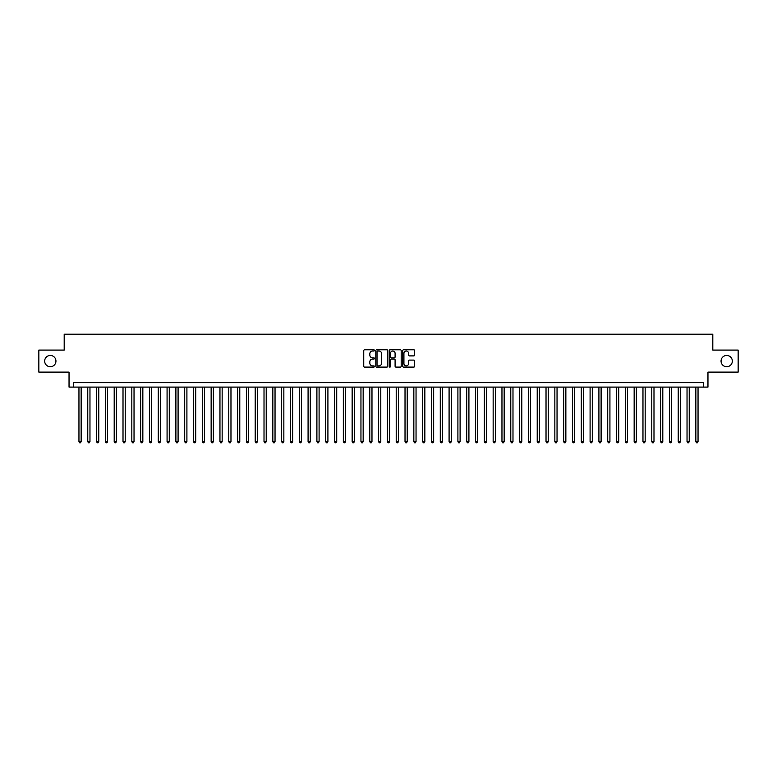 <?xml version="1.0" encoding="UTF-8"?>
<svg xmlns="http://www.w3.org/2000/svg" width="777" height="777" viewBox="0 0 777 777"><rect width="100%" height="100%" fill="white"/><g stroke="black" fill="none" stroke-linecap="round" stroke-linejoin="round"><path stroke-width="1.17" d="M374.397 350.408A0.602 0.602 0 0 0 373.795 349.796L364.607 349.796A0.864 0.864 0 0 0 363.743 350.66L363.743 366.229A0.864 0.864 0 0 0 364.607 367.103L373.795 367.103A0.602 0.602 0 0 0 374.397 366.491A0.602 0.602 0 0 0 373.795 365.889L372.601 365.889A2.768 2.768 0 0 1 369.833 363.121L369.833 361.82A2.768 2.768 0 0 1 372.601 359.052L373.795 359.052A0.602 0.602 0 0 0 374.397 358.45A0.602 0.602 0 0 0 373.795 357.847L372.601 357.847A2.768 2.768 0 0 1 369.833 355.079L369.833 353.778A2.768 2.768 0 0 1 372.601 351.01L373.795 351.01A0.602 0.602 0 0 0 374.397 350.408M721.056 361.091A5.643 5.643 0 0 0 726.689 366.734A5.643 5.643 0 0 0 732.332 361.091A5.643 5.643 0 0 0 726.689 355.448A5.643 5.643 0 0 0 721.056 361.091M44.668 361.091A5.643 5.643 0 0 0 50.311 366.734A5.643 5.643 0 0 0 55.944 361.091A5.643 5.643 0 0 0 50.311 355.448A5.643 5.643 0 0 0 44.668 361.091M413.782 355.895A0.864 0.864 0 0 0 414.646 355.031L414.646 350.66A0.864 0.864 0 0 0 413.782 349.796L403.574 349.796A0.864 0.864 0 0 0 402.709 350.66L402.709 366.229A0.864 0.864 0 0 0 403.574 367.103L413.782 367.103A0.864 0.864 0 0 0 414.646 366.229L414.646 360.955A0.864 0.864 0 0 0 413.782 360.091L409.411 360.091A0.864 0.864 0 0 0 408.547 360.955L408.547 363.578A2.312 2.312 0 0 1 406.235 365.889A2.312 2.312 0 0 1 403.923 363.578L403.923 353.321A2.312 2.312 0 0 1 406.235 351.01A2.312 2.312 0 0 1 408.547 353.321L408.547 355.031A0.864 0.864 0 0 0 409.411 355.895L413.782 355.895M703.564 387.092L707.964 387.092L707.964 372.105L738.15 372.105L738.15 350.077L712.81 350.077L712.81 334.217L64.19 334.217L64.19 350.077L38.85 350.077L38.85 372.105L69.036 372.105L69.036 387.092L703.564 387.092L703.564 382.682L73.436 382.682L73.436 387.092M387.742 350.66A0.864 0.864 0 0 0 386.878 349.796L376.67 349.796A0.864 0.864 0 0 0 375.806 350.66L375.806 366.229A0.864 0.864 0 0 0 376.67 367.103L386.878 367.103A0.864 0.864 0 0 0 387.742 366.229L387.742 350.66M390.122 349.796L400.33 349.796A0.864 0.864 0 0 1 401.194 350.66L401.194 366.229A0.864 0.864 0 0 1 400.33 367.103L395.959 367.103A0.864 0.864 0 0 1 395.095 366.229L395.095 359.916A0.864 0.864 0 0 0 394.23 359.052L391.336 359.052A0.864 0.864 0 0 0 390.472 359.916L390.472 366.491A0.602 0.602 0 0 1 389.86 367.103A0.602 0.602 0 0 1 389.258 366.491L389.258 350.66A0.864 0.864 0 0 1 390.122 349.796M377.622 351.01A0.602 0.602 0 0 0 377.02 351.612L377.02 365.277A0.602 0.602 0 0 0 377.622 365.889L378.875 365.889A2.768 2.768 0 0 0 381.643 363.121L381.643 353.778A2.768 2.768 0 0 0 378.875 351.01L377.622 351.01M395.095 353.37A2.312 2.312 0 0 0 392.783 351.049A2.312 2.312 0 0 0 390.472 353.37L390.472 356.973A0.864 0.864 0 0 0 391.336 357.847L394.23 357.847A0.864 0.864 0 0 0 395.095 356.973L395.095 353.37M78.953 387.092L78.953 441.637L81.148 441.637L81.148 387.092M81.148 441.637L80.487 442.783L79.613 442.783L78.953 441.637M87.762 387.092L87.762 441.637L89.967 441.637L89.967 387.092M89.967 441.637L89.306 442.783L88.423 442.783L87.762 441.637M96.571 387.092L96.571 441.637L98.776 441.637L98.776 387.092M98.776 441.637L98.116 442.783L97.232 442.783L96.571 441.637M105.39 387.092L105.39 441.637L107.595 441.637L107.595 387.092M107.595 441.637L106.925 442.783L106.051 442.783L105.39 441.637M114.2 387.092L114.2 441.637L116.404 441.637L116.404 387.092M116.404 441.637L115.744 442.783L114.86 442.783L114.2 441.637M123.009 387.092L123.009 441.637L125.214 441.637L125.214 387.092M125.214 441.637L124.553 442.783L123.669 442.783L123.009 441.637M131.828 387.092L131.828 441.637L134.032 441.637L134.032 387.092M134.032 441.637L133.372 442.783L132.488 442.783L131.828 441.637M140.637 387.092L140.637 441.637L142.842 441.637L142.842 387.092M142.842 441.637L142.181 442.783L141.297 442.783L140.637 441.637M149.456 387.092L149.456 441.637L151.651 441.637L151.651 387.092M151.651 441.637L150.991 442.783L150.116 442.783L149.456 441.637M158.265 387.092L158.265 441.637L160.47 441.637L160.47 387.092M160.47 441.637L159.809 442.783L158.926 442.783L158.265 441.637M167.074 387.092L167.074 441.637L169.279 441.637L169.279 387.092M169.279 441.637L168.619 442.783L167.735 442.783L167.074 441.637M175.893 387.092L175.893 441.637L178.088 441.637L178.088 387.092M178.088 441.637L177.428 442.783L176.554 442.783L175.893 441.637M184.703 387.092L184.703 441.637L186.907 441.637L186.907 387.092M186.907 441.637L186.247 442.783L185.363 442.783L184.703 441.637M193.512 387.092L193.512 441.637L195.717 441.637L195.717 387.092M195.717 441.637L195.056 442.783L194.172 442.783L193.512 441.637M202.331 387.092L202.331 441.637L204.536 441.637L204.536 387.092M204.536 441.637L203.875 442.783L202.991 442.783L202.331 441.637M211.14 387.092L211.14 441.637L213.345 441.637L213.345 387.092M213.345 441.637L212.684 442.783L211.8 442.783L211.14 441.637M219.959 387.092L219.959 441.637L222.154 441.637L222.154 387.092M222.154 441.637L221.494 442.783L220.619 442.783L219.959 441.637M228.768 387.092L228.768 441.637L230.973 441.637L230.973 387.092M230.973 441.637L230.313 442.783L229.429 442.783L228.768 441.637M237.577 387.092L237.577 441.637L239.782 441.637L239.782 387.092M239.782 441.637L239.122 442.783L238.238 442.783L237.577 441.637M246.396 387.092L246.396 441.637L248.591 441.637L248.591 387.092M248.591 441.637L247.931 442.783L247.057 442.783L246.396 441.637M255.206 387.092L255.206 441.637L257.41 441.637L257.41 387.092M257.41 441.637L256.75 442.783L255.866 442.783L255.206 441.637M264.015 387.092L264.015 441.637L266.22 441.637L266.22 387.092M266.22 441.637L265.559 442.783L264.675 442.783L264.015 441.637M272.834 387.092L272.834 441.637L275.039 441.637L275.039 387.092M275.039 441.637L274.378 442.783L273.494 442.783L272.834 441.637M281.643 387.092L281.643 441.637L283.848 441.637L283.848 387.092M283.848 441.637L283.187 442.783L282.304 442.783L281.643 441.637M290.452 387.092L290.452 441.637L292.657 441.637L292.657 387.092M292.657 441.637L291.997 442.783L291.122 442.783L290.452 441.637M299.271 387.092L299.271 441.637L301.476 441.637L301.476 387.092M301.476 441.637L300.816 442.783L299.932 442.783L299.271 441.637M308.08 387.092L308.08 441.637L310.285 441.637L310.285 387.092M310.285 441.637L309.625 442.783L308.741 442.783L308.08 441.637M316.899 387.092L316.899 441.637L319.094 441.637L319.094 387.092M319.094 441.637L318.434 442.783L317.56 442.783L316.899 441.637M325.709 387.092L325.709 441.637L327.913 441.637L327.913 387.092M327.913 441.637L327.253 442.783L326.369 442.783L325.709 441.637M334.518 387.092L334.518 441.637L336.723 441.637L336.723 387.092M336.723 441.637L336.062 442.783L335.178 442.783L334.518 441.637M343.337 387.092L343.337 441.637L345.542 441.637L345.542 387.092M345.542 441.637L344.881 442.783L343.997 442.783L343.337 441.637M352.146 387.092L352.146 441.637L354.351 441.637L354.351 387.092M354.351 441.637L353.69 442.783L352.807 442.783L352.146 441.637M360.955 387.092L360.955 441.637L363.16 441.637L363.16 387.092M363.16 441.637L362.5 442.783L361.626 442.783L360.955 441.637M369.774 387.092L369.774 441.637L371.979 441.637L371.979 387.092M371.979 441.637L371.319 442.783L370.435 442.783L369.774 441.637M378.584 387.092L378.584 441.637L380.788 441.637L380.788 387.092M380.788 441.637L380.128 442.783L379.244 442.783L378.584 441.637M387.402 387.092L387.402 441.637L389.598 441.637L389.598 387.092M389.598 441.637L388.937 442.783L388.063 442.783L387.402 441.637M396.212 387.092L396.212 441.637L398.416 441.637L398.416 387.092M398.416 441.637L397.756 442.783L396.872 442.783L396.212 441.637M405.021 387.092L405.021 441.637L407.226 441.637L407.226 387.092M407.226 441.637L406.565 442.783L405.681 442.783L405.021 441.637M413.84 387.092L413.84 441.637L416.045 441.637L416.045 387.092M416.045 441.637L415.374 442.783L414.5 442.783L413.84 441.637M422.649 387.092L422.649 441.637L424.854 441.637L424.854 387.092M424.854 441.637L424.193 442.783L423.31 442.783L422.649 441.637M431.458 387.092L431.458 441.637L433.663 441.637L433.663 387.092M433.663 441.637L433.003 442.783L432.119 442.783L431.458 441.637M440.277 387.092L440.277 441.637L442.482 441.637L442.482 387.092M442.482 441.637L441.822 442.783L440.938 442.783L440.277 441.637M449.087 387.092L449.087 441.637L451.291 441.637L451.291 387.092M451.291 441.637L450.631 442.783L449.747 442.783L449.087 441.637M457.906 387.092L457.906 441.637L460.101 441.637L460.101 387.092M460.101 441.637L459.44 442.783L458.566 442.783L457.906 441.637M466.715 387.092L466.715 441.637L468.919 441.637L468.919 387.092M468.919 441.637L468.259 442.783L467.375 442.783L466.715 441.637M475.524 387.092L475.524 441.637L477.729 441.637L477.729 387.092M477.729 441.637L477.068 442.783L476.184 442.783L475.524 441.637M484.343 387.092L484.343 441.637L486.548 441.637L486.548 387.092M486.548 441.637L485.878 442.783L485.003 442.783L484.343 441.637M493.152 387.092L493.152 441.637L495.357 441.637L495.357 387.092M495.357 441.637L494.696 442.783L493.813 442.783L493.152 441.637M501.961 387.092L501.961 441.637L504.166 441.637L504.166 387.092M504.166 441.637L503.506 442.783L502.622 442.783L501.961 441.637M510.78 387.092L510.78 441.637L512.985 441.637L512.985 387.092M512.985 441.637L512.325 442.783L511.441 442.783L510.78 441.637M519.59 387.092L519.59 441.637L521.794 441.637L521.794 387.092M521.794 441.637L521.134 442.783L520.25 442.783L519.59 441.637M528.409 387.092L528.409 441.637L530.604 441.637L530.604 387.092M530.604 441.637L529.943 442.783L529.069 442.783L528.409 441.637M537.218 387.092L537.218 441.637L539.423 441.637L539.423 387.092M539.423 441.637L538.762 442.783L537.878 442.783L537.218 441.637M546.027 387.092L546.027 441.637L548.232 441.637L548.232 387.092M548.232 441.637L547.571 442.783L546.687 442.783L546.027 441.637M554.846 387.092L554.846 441.637L557.041 441.637L557.041 387.092M557.041 441.637L556.381 442.783L555.506 442.783L554.846 441.637M563.655 387.092L563.655 441.637L565.86 441.637L565.86 387.092M565.86 441.637L565.2 442.783L564.316 442.783L563.655 441.637M572.464 387.092L572.464 441.637L574.669 441.637L574.669 387.092M574.669 441.637L574.009 442.783L573.125 442.783L572.464 441.637M581.283 387.092L581.283 441.637L583.488 441.637L583.488 387.092M583.488 441.637L582.828 442.783L581.944 442.783L581.283 441.637M590.093 387.092L590.093 441.637L592.297 441.637L592.297 387.092M592.297 441.637L591.637 442.783L590.753 442.783L590.093 441.637M598.912 387.092L598.912 441.637L601.107 441.637L601.107 387.092M601.107 441.637L600.446 442.783L599.572 442.783L598.912 441.637M607.721 387.092L607.721 441.637L609.926 441.637L609.926 387.092M609.926 441.637L609.265 442.783L608.381 442.783L607.721 441.637M616.53 387.092L616.53 441.637L618.735 441.637L618.735 387.092M618.735 441.637L618.074 442.783L617.191 442.783L616.53 441.637M625.349 387.092L625.349 441.637L627.544 441.637L627.544 387.092M627.544 441.637L626.884 442.783L626.009 442.783L625.349 441.637M634.158 387.092L634.158 441.637L636.363 441.637L636.363 387.092M636.363 441.637L635.703 442.783L634.819 442.783L634.158 441.637M642.967 387.092L642.967 441.637L645.172 441.637L645.172 387.092M645.172 441.637L644.512 442.783L643.628 442.783L642.967 441.637M651.786 387.092L651.786 441.637L653.991 441.637L653.991 387.092M653.991 441.637L653.331 442.783L652.447 442.783L651.786 441.637M660.596 387.092L660.596 441.637L662.8 441.637L662.8 387.092M662.8 441.637L662.14 442.783L661.256 442.783L660.596 441.637M669.405 387.092L669.405 441.637L671.61 441.637L671.61 387.092M671.61 441.637L670.949 442.783L670.075 442.783L669.405 441.637M678.224 387.092L678.224 441.637L680.429 441.637L680.429 387.092M680.429 441.637L679.768 442.783L678.884 442.783L678.224 441.637M687.033 387.092L687.033 441.637L689.238 441.637L689.238 387.092M689.238 441.637L688.577 442.783L687.694 442.783L687.033 441.637M695.852 387.092L695.852 441.637L698.047 441.637L698.047 387.092M698.047 441.637L697.387 442.783L696.513 442.783L695.852 441.637"/></g></svg>
